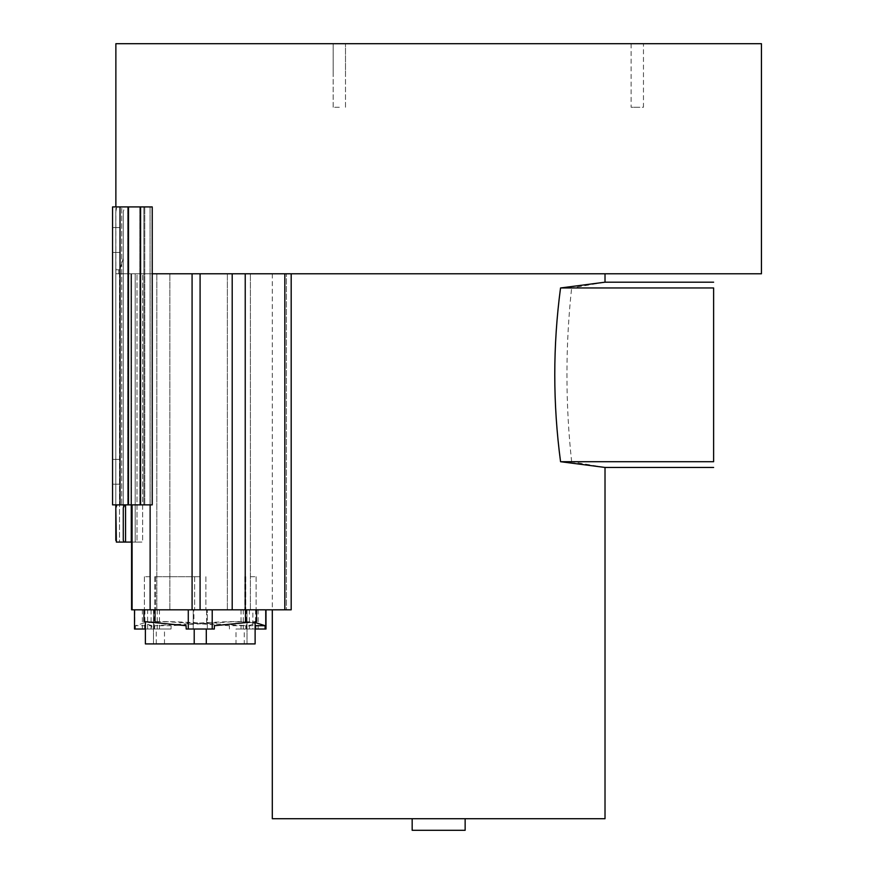 <?xml version="1.0" encoding="UTF-8"?>
<svg xmlns="http://www.w3.org/2000/svg" width="874" height="874" viewBox="0 0 874 874"><rect width="100%" height="100%" fill="white"/><g stroke="black" fill="none" stroke-linecap="round" stroke-linejoin="round"><path stroke-width="0.66" stroke-dasharray="4.37 3.28" d="M115.816 504.866L115.816 211.989L115.816 507.958L115.816 267.859L116.067 269.782L118.755 269.782L118.755 273.791L119.509 273.791L115.871 273.791L118.755 273.791L118.755 269.782L116.067 269.782L115.816 267.859L115.816 211.989L116.777 206.909L124.512 206.909L123.278 211.989L124.512 206.909L127.975 206.909L116.777 206.909L144.778 206.909L112.56 206.909L144.778 206.909L116.777 206.909L115.816 211.989L115.816 540.438L115.816 507.958L116.876 504.866L127.975 504.866L124.632 504.866L123.278 507.958L123.278 211.989L123.278 258.387L119.804 269.782L118.755 269.782L119.804 269.782L123.278 258.387L123.278 211.989L123.278 540.438L123.278 258.387L123.278 273.791L142.659 273.791L123.278 273.791L123.278 507.958M120.022 206.909L112.56 206.909L112.56 504.866L120.022 504.866L120.022 206.909L152.24 206.909L127.975 206.909L152.24 206.909L152.24 504.866L120.022 504.866L120.022 206.909L120.022 504.866M116.067 269.782L119.804 269.782L116.067 269.782M761.44 273.791L131.581 273.791L291.184 273.791L131.581 273.791L150.131 273.791L150.131 504.866M115.871 273.791L115.871 206.909M115.871 43.7L761.44 43.7M345.503 43.7L333.169 43.7L345.503 43.7L333.169 43.7L345.503 43.7L345.503 74.159L345.503 43.7M643.461 43.7L631.126 43.7L643.461 43.7L643.461 107.262L637.288 107.262L643.461 107.262M333.169 43.7L333.169 74.159L333.169 43.7M339.341 107.262L333.169 107.262L339.341 107.262M631.126 43.7L631.126 107.262L637.288 107.262L631.126 107.262M605.016 273.791L272.295 273.791L605.016 273.791M291.184 273.791L291.184 609.812L131.581 609.812L227.371 609.812L131.581 609.812L131.581 273.791L131.581 542.077L136.989 542.077L116.362 542.077L119.509 542.077L116.362 542.077L115.816 540.438M124.184 542.077L123.278 540.438M119.509 273.791L135.186 273.791L119.509 273.791L119.509 542.077L135.186 542.077L119.509 542.077L119.509 273.791M136.989 542.077L142.659 542.077L142.659 273.791L142.659 542.077L136.989 542.077L136.989 273.791L136.989 542.077M116.876 504.866L124.632 504.866M144.778 504.866L112.56 504.866L144.778 504.866L143.849 504.866L144.778 504.866L144.778 206.909L144.778 504.866M121.748 504.866L143.849 504.866L121.748 504.866L121.748 206.909L121.748 504.866M120.022 471.763L120.022 459.342L120.022 471.763M120.022 240.022L120.022 227.601L120.022 240.022M112.56 471.763L112.56 459.342L112.56 471.763M112.56 240.022L112.56 227.601L112.56 240.022M135.186 273.791L135.186 542.077L135.186 273.791M112.56 504.866L112.56 206.909L112.56 504.866M152.24 273.791L150.131 273.791L150.131 609.812M286.421 609.812L227.371 609.812L286.421 609.812L286.421 273.791L286.421 609.812M200.255 609.812L153.485 609.812L200.255 609.812M147.772 609.812L155.638 609.812L147.772 609.812M252.739 609.812L244.862 609.812L252.739 609.812M200.255 576.709L154.731 576.709L200.255 576.709M150.011 576.709L144.385 576.709L150.011 576.709M250.488 576.709L256.115 576.709L250.488 576.709M248.249 609.812L244.862 609.812L248.249 609.812M604.884 467.47L571.64 461.712L713.621 461.712L713.621 287.972L571.629 287.972L604.884 282.193M272.295 273.791L272.295 609.812M272.295 818.709L605.016 818.709M571.64 461.712C565.38 403.799 565.369 345.886 571.629 287.972M465.143 818.709L412.167 818.709L465.143 818.709M412.167 830.3L465.143 830.3M206.297 629.018L214.327 629.018L214.403 625.708L214.327 629.018L200.255 629.018L206.297 629.018L206.297 643.909L194.214 643.909L194.214 629.018L200.255 629.018L186.184 629.018L194.214 629.018L186.184 629.018L186.096 625.708L186.184 629.018L186.096 625.708L153.485 622.506M214.403 625.708L255.121 621.709L214.403 625.708L245.474 622.649L214.403 625.708L214.327 629.018L194.214 629.018M255.121 621.709L253.045 621.906L255.121 621.709M194.214 643.909L206.297 643.909M186.096 625.708L145.379 621.709L186.096 625.708L155.026 622.649L155.026 609.812L188.281 609.812L155.026 609.812M245.474 609.812L212.218 609.812L245.474 609.812L245.474 622.649L249.756 622.233M207.291 629.018L193.22 629.018L207.291 629.018L207.291 609.812L207.291 629.018M200.255 643.909L153.485 643.909L200.255 643.909M193.22 609.812L193.22 629.018L193.22 609.812M255.121 623.424L255.121 643.909L244.261 643.909L244.261 629.018L248.642 629.018L248.675 625.708L255.121 623.424L248.183 621.96L232.703 621.742L171.129 625.708L171.053 629.018L134.509 629.018M164.487 643.909L164.487 629.018M244.261 643.909L236.013 643.909L236.013 629.018L244.261 629.018M265.991 629.018L236.013 629.018M255.121 629.018L248.642 629.018M252.87 629.018L241.038 629.018L258.136 629.018L252.87 629.018L252.87 609.812L258.136 609.812L241.038 609.812L252.87 609.812M236.013 643.909L145.379 643.909L145.379 623.424L152.316 621.96L167.797 621.742L229.37 625.708L245.769 625.708L193.908 622.649C167.568 621.206 151.235 621.206 144.909 622.649L135.426 625.708L151.825 625.708L151.868 629.018M156.238 643.909L156.238 629.018M151.825 625.708L145.379 623.424M229.447 629.018L229.37 625.708M245.911 629.018L245.769 625.708M193.908 609.812L265.991 609.812L134.509 609.812L193.908 609.812L193.908 622.649M166.049 609.812L247.014 609.812L166.049 609.812M154.206 609.812L142.375 609.812L154.206 609.812L154.206 629.018L159.472 629.018L142.375 629.018L154.206 629.018M171.129 625.708L154.731 625.708L206.592 622.649C232.932 621.206 249.265 621.206 255.59 622.649M248.675 625.708L255.121 625.708M171.053 629.018L154.589 629.018L154.731 625.708M145.379 629.018L154.589 629.018M234.451 643.909L153.485 643.909L234.451 643.909M135.394 629.018L135.426 625.708M127.975 206.909L127.975 504.866L127.975 206.909M125.561 542.077L125.561 504.866M143.849 504.866L143.849 206.909L143.849 504.866M139.796 206.909L139.796 504.866L139.796 206.909M127.68 504.866L127.68 206.909L127.68 504.866M150.077 206.909L150.077 504.866L150.077 206.909M130.936 542.077L130.936 273.791L130.936 542.077M140.605 206.909L140.605 504.866M128.489 504.866L128.489 206.909M132.083 504.866L132.083 609.812M131.581 273.791L131.581 504.866L131.581 273.791M250.401 609.812L250.401 273.791L250.401 609.812M227.371 273.791L227.371 609.812L227.371 273.791M169.851 609.812L169.851 273.791L169.851 609.812M156.817 273.791L156.817 609.812L156.817 273.791M134.76 609.812L134.76 629.018M192.083 273.791L192.083 609.812M284.826 273.791L284.826 609.812M245.233 609.812L245.233 273.791M232.2 273.791L232.2 609.812M200.091 609.812L200.091 273.791M188.281 609.812L188.281 629.018M212.218 629.018L212.218 609.812M249.418 609.812L249.418 629.018M255.59 609.812L255.59 621.654M206.592 622.649L206.592 609.812M144.909 609.812L144.909 622.649M151.082 609.812L151.082 629.018M157.233 609.812L157.233 629.018M144.603 609.812L144.603 629.018M147.63 629.018L147.63 609.812M243.278 609.812L243.278 629.018M246.304 629.018L246.304 609.812M255.896 609.812L255.896 629.018M333.169 107.262L333.169 74.159L333.169 107.262M345.503 107.262L345.503 74.159L345.503 107.262M120.022 459.342L112.56 459.342L120.022 459.342M120.022 484.174L112.56 484.174L120.022 484.174M120.022 252.433L112.56 252.433L120.022 252.433M120.022 227.601L112.56 227.601L120.022 227.601M245.769 576.709L245.769 609.812L245.769 576.709M154.731 576.709L154.731 609.812L154.731 576.709M194.629 576.709L194.629 609.812L194.629 576.709M205.882 576.709L205.882 609.812L205.882 576.709M155.638 576.709L155.638 609.812L155.638 576.709M144.385 576.709L144.385 609.812L144.385 576.709M244.862 576.709L244.862 609.812L244.862 576.709M256.115 576.709L256.115 609.812L256.115 576.709M247.014 609.812L247.014 643.909L247.014 609.812M153.485 609.812L153.485 643.909L153.485 609.812M142.375 609.812L142.375 629.018M159.472 609.812L159.472 629.018M241.038 609.812L241.038 629.018M258.136 609.812L258.136 629.018"/><path stroke-width="1.31" d="M115.871 206.909L115.871 43.7L761.44 43.7L761.44 273.791L152.24 273.791M115.816 540.438L115.816 507.958L116.362 542.077L131.581 542.077L131.581 609.812L291.184 609.812L291.184 273.791M123.278 540.438L123.278 507.958L123.278 540.438L124.184 542.077M116.876 504.866L115.816 507.958L115.816 504.866M124.632 504.866L123.278 507.958M152.24 206.909L112.56 206.909L112.56 504.866L152.24 504.866L152.24 206.909M120.022 504.866L120.022 206.909M131.581 609.812L131.581 504.866L131.581 609.812M605.016 273.791L605.016 282.193L560.54 287.961C552.838 345.886 552.849 403.81 560.562 461.712L605.016 467.448M272.295 609.812L272.295 818.709L605.016 818.709L605.016 467.47M560.562 461.712L713.621 461.712C713.621 469.404 713.621 469.404 713.621 461.712C713.621 469.404 713.621 469.404 713.621 461.712L713.621 287.961L560.54 287.961M412.167 818.709L412.167 830.3L465.143 830.3L465.143 818.709M249.756 622.233L245.474 622.649C260.146 621.206 260.146 621.206 245.474 622.649L245.474 609.812M212.218 609.812L212.218 629.018L186.184 629.018L186.096 625.708L155.026 622.649C140.353 621.206 140.353 621.206 155.026 622.649L145.379 621.709L145.379 643.909L206.297 643.909L206.297 629.018M206.297 643.909L255.121 643.909L255.121 621.709L256.53 621.567L256.53 609.812M194.214 643.909L194.214 629.018M212.218 629.018L214.327 629.018L214.403 625.708L245.474 622.649M153.485 622.506L143.97 621.567L143.97 609.812M255.121 625.708L265.084 625.708L265.106 629.018L255.121 629.018M265.106 629.018L265.991 629.018L265.991 609.812M255.121 622.517L265.084 625.708M134.509 609.812L134.509 629.018L145.379 629.018M125.561 504.866L125.561 542.077M128.489 206.909L128.489 504.866M140.605 504.866L140.605 206.909M132.083 609.812L132.083 504.866M192.083 609.812L192.083 273.791M150.131 504.866L150.131 609.812M200.091 273.791L200.091 609.812M232.2 609.812L232.2 273.791M245.233 273.791L245.233 609.812M284.826 609.812L284.826 273.791M188.281 629.018L188.281 609.812M155.026 609.812L155.026 622.649M265.751 629.018L265.751 609.812M255.59 621.654L255.59 622.649M713.621 282.193L604.884 282.193M713.621 467.47L604.884 467.47"/></g></svg>
